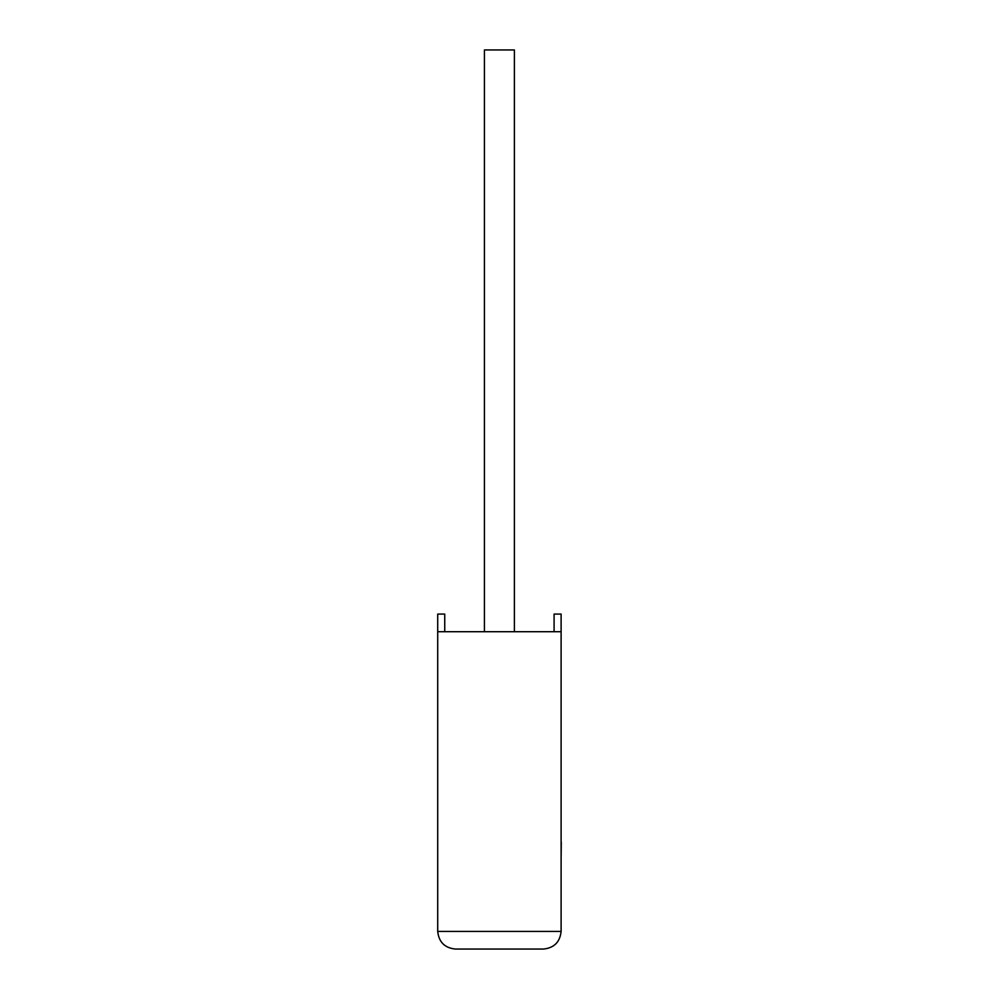 <?xml version="1.0" encoding="UTF-8"?>
<svg xmlns="http://www.w3.org/2000/svg" width="999" height="999" viewBox="0 0 999 999"><rect width="100%" height="100%" fill="white"/><g stroke="black" fill="none" stroke-linecap="round" stroke-linejoin="round"><path stroke-width="0.75" stroke-dasharray="5 3.75" d="M514.398 631.718L484.428 631.718L514.398 631.718L484.428 631.718L514.398 631.718L514.398 49.95L484.428 49.95L514.398 49.95L484.428 49.95L484.428 631.718M444.742 631.718L444.742 614.085L437.712 614.085L444.742 614.085L444.742 631.718L437.712 631.718L437.712 614.085L437.712 631.718L444.742 631.718L437.712 631.718L444.742 631.718L444.742 614.085L437.712 614.085L437.712 631.718L561.113 631.718L561.113 614.085L561.113 631.718L554.083 631.718L561.113 631.718L554.083 631.718L561.113 631.718L561.113 931.418L437.712 931.418L437.712 631.718M455.344 949.05L543.481 949.05M554.083 631.718L554.083 614.085L561.113 614.085L554.083 614.085L554.083 631.718L554.083 614.085L561.113 614.085L561.113 631.718M561.113 842.394L561.113 849.088M561.288 798.938L561.288 858.178L561.113 798.938M561.288 849.088L561.288 842.394M561.113 858.178L561.113 849.437M561.288 849.437L561.113 775.249M561.288 820.279L561.288 775.249L561.288 820.279"/><path stroke-width="1.5" d="M514.398 631.718L514.398 49.95L484.428 49.95L484.428 631.718M561.113 631.718L437.712 631.718L437.712 931.418C438.836 942.057 444.705 947.926 455.344 949.05L543.481 949.05C554.12 947.926 559.989 942.057 561.113 931.418L561.113 614.085L554.083 614.085L554.083 631.718M437.712 631.718L437.712 614.085L444.742 614.085L444.742 631.718M543.481 949.05C554.12 947.926 559.989 942.057 561.113 931.418L437.712 931.418C438.836 942.057 444.705 947.926 455.344 949.05M561.113 842.169L561.113 775.249M561.288 842.169L561.113 858.178"/></g></svg>
